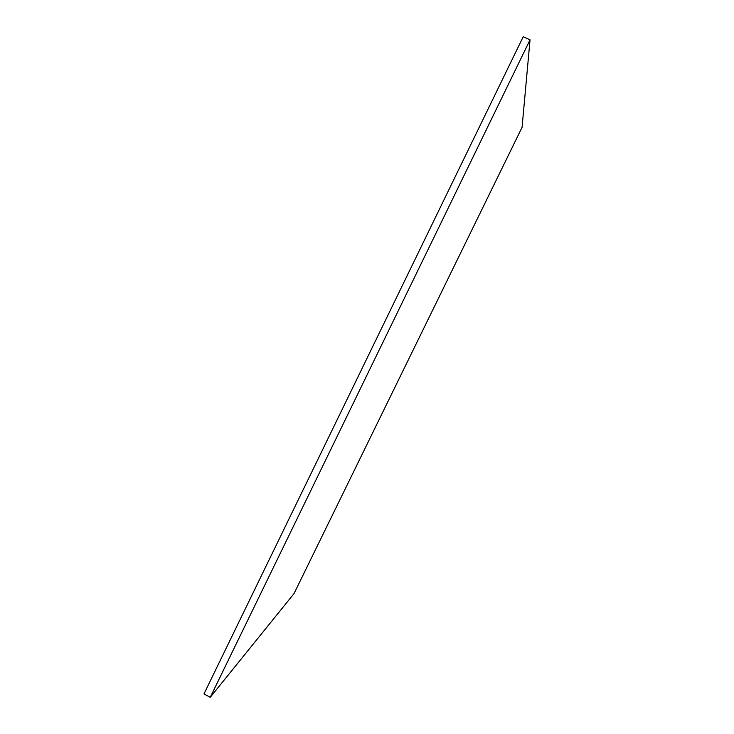 <?xml version="1.0" encoding="UTF-8"?>
<svg xmlns="http://www.w3.org/2000/svg" width="734" height="734" viewBox="0 0 734 734"><rect width="100%" height="100%" fill="white"/><g stroke="black" fill="none" stroke-linecap="round" stroke-linejoin="round"><path stroke-width="1.1" d="M210.245 697.3L203.96 693.951L523.232 36.7L530.04 39.838L522.067 127.34L293.995 593.641L210.245 697.3L530.04 39.838"/></g></svg>
